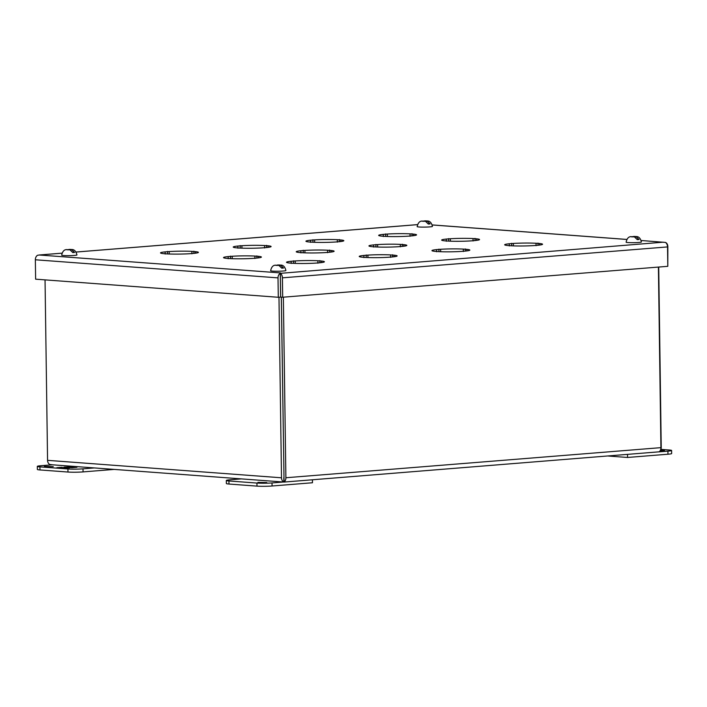 <?xml version="1.0" encoding="UTF-8"?>
<svg xmlns="http://www.w3.org/2000/svg" width="707" height="707" viewBox="0 0 707 707"><rect width="100%" height="100%" fill="white"/><g stroke="black" fill="none" stroke-linecap="round" stroke-linejoin="round"><path stroke-width="1.06" d="M53.255 466.62L44.417 466.434L53.255 466.62M114.225 469.404L83.055 471.905A10.693 0.822 179.2 0 1 67.969 472.037L39.972 469.943A10.693 0.822 179.2 0 1 37.365 469.448L37.321 466.381A10.693 0.822 179.2 0 1 41.006 465.71L52.371 464.791M94.376 467.928L83.011 468.838A10.693 0.822 179.2 0 1 67.934 468.962L39.928 466.876A10.693 0.822 179.2 0 1 37.321 466.381M61.818 467.292L56.843 467.689L62.198 468.087L69.675 467.875L61.827 467.495M71.973 467.689L76.957 467.292L71.601 466.885L64.125 467.106L71.973 467.689M427.47 220.973C429.918 221.017 431.579 222.82 432.445 226.408A7.636 0.583 179.2 0 1 429.803 226.885A7.636 0.583 179.2 0 1 421.646 227.097A7.636 0.583 179.2 0 1 417.174 226.62C417.97 223.014 419.551 221.158 421.92 221.061L422.256 221.035M425.437 221.273L423.175 221.273L425.437 221.273L428.309 224.039A6.867 0.53 -0.8 0 0 429.264 223.978A6.867 0.53 -0.8 0 0 430.086 223.898L428.186 223.757M423.175 221.273L422.335 221.211M423.104 221.097L426.294 220.893L425.207 221.256M427.982 221.088L427.214 221.132L430.086 223.898M424.624 220.876L425.199 220.982M426.047 221.45L427.214 221.132M427.134 220.955L426.038 221.044M660.594 450.085L664.509 450.421L660.073 450.889M660.904 449.378L668.999 449.979A10.693 0.822 179.2 0 1 671.606 450.483L671.65 453.549A10.693 0.822 179.2 0 1 667.956 454.221L627.56 457.464L608.347 456.033M671.606 450.483A10.693 0.822 179.2 0 1 667.921 451.154L658.765 451.888M627.56 457.464L627.524 454.486M266.769 482.536L257.922 482.351L266.769 482.536M241.387 478.886L230.022 479.797A10.693 0.822 -0.8 0 0 226.328 480.468A10.693 0.822 -0.8 0 0 228.935 480.972L256.941 483.058A10.693 0.822 -0.8 0 0 272.018 482.934L283.383 482.015M226.328 480.468L226.373 483.544A10.693 0.822 -0.8 0 0 228.98 484.039L256.986 486.124A10.693 0.822 -0.8 0 0 272.062 486.001L312.459 482.757L312.423 479.788M165.155 251.878L169.194 251.559A18.948 1.449 -0.8 0 1 191.88 251.365L195.379 251.63A18.948 1.449 -0.8 0 1 198.402 252.372A18.948 1.449 -0.8 0 1 193.753 253.389L189.715 253.716A18.948 1.449 -0.8 0 1 167.029 253.901L163.529 253.645A18.948 1.449 -0.8 0 1 160.516 252.894A18.948 1.449 -0.8 0 1 165.155 251.878L165.182 254.052M237.87 246.045L241.909 245.718A18.948 1.449 -0.8 0 1 264.595 245.532L268.094 245.789A18.948 1.449 -0.8 0 1 271.117 246.531A18.948 1.449 -0.8 0 1 266.468 247.547L262.43 247.874A18.948 1.449 -0.8 0 1 239.744 248.069L236.244 247.803A18.948 1.449 -0.8 0 1 233.23 247.061A18.948 1.449 -0.8 0 1 237.87 246.045L237.905 248.21M310.585 240.203L314.624 239.885A18.948 1.449 -0.8 0 1 337.31 239.691L340.809 239.956A18.948 1.449 -0.8 0 1 343.832 240.698A18.948 1.449 -0.8 0 1 339.183 241.714L335.145 242.033A18.948 1.449 -0.8 0 1 312.467 242.227L308.959 241.971A18.948 1.449 -0.8 0 1 305.945 241.22A18.948 1.449 -0.8 0 1 310.585 240.203L310.62 242.377M383.3 234.37L387.339 234.044A18.948 1.449 -0.8 0 1 410.025 233.849L413.524 234.114A18.948 1.449 -0.8 0 1 416.547 234.857A18.948 1.449 -0.8 0 1 411.907 235.873L407.859 236.2A18.948 1.449 -0.8 0 1 385.182 236.394L381.683 236.129A18.948 1.449 -0.8 0 1 378.66 235.387A18.948 1.449 -0.8 0 1 383.3 234.37L383.335 236.536M228.158 256.579L232.196 256.252A18.948 1.449 -0.8 0 1 254.882 256.067L258.382 256.323A18.948 1.449 -0.8 0 1 261.404 257.065A18.948 1.449 -0.8 0 1 256.756 258.082L252.717 258.409A18.948 1.449 -0.8 0 1 230.031 258.603L226.532 258.338A18.948 1.449 -0.8 0 1 223.518 257.595A18.948 1.449 -0.8 0 1 228.158 256.579L228.193 258.744M300.873 250.738L304.911 250.419A18.948 1.449 -0.8 0 1 327.597 250.225L331.097 250.49A18.948 1.449 -0.8 0 1 334.119 251.232A18.948 1.449 -0.8 0 1 329.471 252.249L325.432 252.576A18.948 1.449 -0.8 0 1 302.755 252.761L299.247 252.505A18.948 1.449 -0.8 0 1 296.233 251.763A18.948 1.449 -0.8 0 1 300.873 250.738L300.908 252.912M373.588 244.905L377.626 244.578A18.948 1.449 -0.8 0 1 400.312 244.392L403.812 244.649A18.948 1.449 -0.8 0 1 406.834 245.391A18.948 1.449 -0.8 0 1 402.195 246.407L398.147 246.734A18.948 1.449 -0.8 0 1 375.47 246.929L371.97 246.663A18.948 1.449 -0.8 0 1 368.948 245.921A18.948 1.449 -0.8 0 1 373.588 244.905L373.623 247.07M446.303 239.063L450.341 238.745A18.948 1.449 -0.8 0 1 473.027 238.551L476.527 238.816A18.948 1.449 -0.8 0 1 479.549 239.558A18.948 1.449 -0.8 0 1 474.91 240.574L470.871 240.901A18.948 1.449 -0.8 0 1 448.185 241.087L444.685 240.831A18.948 1.449 -0.8 0 1 441.663 240.08A18.948 1.449 -0.8 0 1 446.303 239.063L446.338 241.237M291.16 261.272L295.199 260.954A18.948 1.449 -0.8 0 1 317.885 260.759L321.385 261.024A18.948 1.449 -0.8 0 1 324.407 261.767A18.948 1.449 -0.8 0 1 319.758 262.783L315.72 263.11A18.948 1.449 -0.8 0 1 293.043 263.296L289.534 263.039A18.948 1.449 -0.8 0 1 286.521 262.297A18.948 1.449 -0.8 0 1 291.16 261.272L291.196 263.446M363.875 255.439L367.914 255.112A18.948 1.449 -0.8 0 1 390.6 254.927L394.099 255.183A18.948 1.449 -0.8 0 1 397.122 255.925A18.948 1.449 -0.8 0 1 392.482 256.941L388.435 257.268A18.948 1.449 -0.8 0 1 365.758 257.463L362.258 257.198A18.948 1.449 -0.8 0 1 359.236 256.455A18.948 1.449 -0.8 0 1 363.875 255.439L363.911 257.604M436.59 249.598L440.629 249.279A18.948 1.449 -0.8 0 1 463.315 249.085L466.814 249.35A18.948 1.449 -0.8 0 1 469.837 250.092A18.948 1.449 -0.8 0 1 465.197 251.109L461.158 251.436A18.948 1.449 -0.8 0 1 438.473 251.621L434.973 251.365A18.948 1.449 -0.8 0 1 431.95 250.623A18.948 1.449 -0.8 0 1 436.59 249.598L436.626 251.772M509.305 243.765L513.353 243.438A18.948 1.449 -0.8 0 1 536.03 243.252L539.529 243.508A18.948 1.449 -0.8 0 1 542.552 244.251A18.948 1.449 -0.8 0 1 537.912 245.267L533.873 245.594A18.948 1.449 -0.8 0 1 511.188 245.789L507.688 245.523A18.948 1.449 -0.8 0 1 504.665 244.781A18.948 1.449 -0.8 0 1 509.305 243.765L509.34 245.93M663.299 242.183L280.334 273.344A4.622 3.014 85.4 0 1 282.411 277.833L667.532 246.92A4.622 3.014 -94.6 0 0 665.455 242.43L641.196 240.504L665.455 242.421A4.622 3.482 -85.7 0 1 667.841 246.584L667.797 266.009M36.764 255.907A4.622 3.014 85.4 0 1 37.621 255.245L39.76 254.971L37.612 255.254A4.622 3.482 94.3 0 0 35.35 259.778L278.019 277.878A4.622 3.482 -85.7 0 1 280.29 273.344L280.467 272.911L39.115 254.997L61.986 253.159M167.471 251.427L167.506 253.928M169.229 253.999L169.194 251.559M191.88 251.365L191.915 253.804M193.895 253.371L193.868 251.206M195.397 253.194L195.379 251.63M240.194 245.594L240.221 248.086M241.944 248.157L241.909 245.718M264.595 245.532L264.63 247.963M266.61 247.538L266.583 245.364M268.121 247.362L268.094 245.789M312.909 239.753L312.945 242.254M314.659 242.324L314.624 239.885M337.31 239.691L337.345 242.13M339.325 241.697L339.298 239.532M340.836 241.52L340.809 239.956M385.624 233.92L385.66 236.412M387.374 236.483L387.339 234.044M410.025 233.849L410.06 236.288M412.04 235.864L412.013 233.69M413.551 235.687L413.524 234.114M230.482 256.128L230.509 258.621M232.232 258.691L232.196 256.252M254.882 256.067L254.918 258.497M256.897 258.073L256.871 255.907M258.409 257.896L258.382 256.323M303.197 250.287L303.232 252.788M304.947 252.859L304.911 250.419M327.597 250.225L327.633 252.664M329.612 252.231L329.586 250.066M331.123 252.054L331.097 250.49M375.912 244.454L375.947 246.946M377.662 247.017L377.626 244.578M400.312 244.392L400.348 246.823M402.327 246.398L402.301 244.233M403.838 246.222L403.812 244.649M448.627 238.613L448.662 241.114M450.377 241.184L450.341 238.745M473.027 238.551L473.063 240.99M475.042 240.557L475.016 238.392M476.553 240.38L476.527 238.816M293.485 260.821L293.52 263.322M295.234 263.393L295.199 260.954M317.885 260.759L317.92 263.198M319.9 262.765L319.873 260.6M321.411 262.589L321.385 261.024M366.199 254.988L366.235 257.481M367.949 257.551L367.914 255.112M390.6 254.927L390.635 257.357M392.615 256.933L392.588 254.767M394.126 256.756L394.099 255.183M438.914 249.147L438.95 251.648M440.664 251.719L440.629 249.279M463.315 249.085L463.35 251.524M465.33 251.091L465.303 248.926M466.841 250.914L466.814 249.35M511.629 243.314L511.665 245.806M513.379 245.877L513.353 243.438M536.03 243.252L536.065 245.683M538.045 245.258L538.018 243.093M539.556 245.082L539.529 243.508M278.019 277.878L278.293 297.276L35.624 279.177L35.35 259.778M278.293 297.276L280.617 297.09L280.29 273.344M667.532 246.92L667.797 266.318L282.685 297.232L282.411 277.833M282.685 297.232L280.67 297.081L280.334 273.344M280.352 277.683L280.502 275.986M71.964 249.518C74.421 249.553 76.082 251.365 76.939 254.953A7.636 0.583 179.2 0 1 74.306 255.43A7.636 0.583 179.2 0 1 66.149 255.634A7.636 0.583 179.2 0 1 61.677 255.165C62.472 251.551 64.054 249.695 66.414 249.606L66.75 249.571M69.94 249.81L67.669 249.81L69.94 249.81L72.812 252.576A6.867 0.53 -0.8 0 0 73.767 252.514A6.867 0.53 -0.8 0 0 74.589 252.434L72.688 252.293M67.669 249.81L66.829 249.748M67.598 249.633L70.797 249.43L69.71 249.792M72.485 249.624L71.716 249.668L74.589 252.434M69.127 249.412L69.701 249.518M70.55 249.995L71.716 249.668M71.637 249.491L70.541 249.58M280.918 265.09C283.366 265.134 285.027 266.946 285.893 270.525A7.636 0.583 179.2 0 1 283.251 271.011A7.636 0.583 179.2 0 1 275.094 271.214A7.636 0.583 179.2 0 1 270.622 270.746C271.417 267.131 272.999 265.275 275.368 265.187L275.703 265.152M278.885 265.39L276.623 265.39L278.885 265.39L281.757 268.156A6.867 0.53 -0.8 0 0 282.712 268.094A6.867 0.53 -0.8 0 0 283.534 268.015L281.633 267.873M276.623 265.39L275.783 265.328M276.552 265.213L279.742 265.01L278.655 265.372M281.43 265.205L280.661 265.249L283.534 268.015M277.48 265.01L278.646 265.098M279.495 265.567L280.661 265.249M280.582 265.072L279.486 265.16M636.415 236.553C638.863 236.589 640.524 238.4 641.39 241.988A7.636 0.583 179.2 0 1 638.757 242.466A7.636 0.583 179.2 0 1 630.591 242.669A7.636 0.583 179.2 0 1 626.119 242.201C626.915 238.586 628.496 236.739 630.865 236.642L631.201 236.615M634.382 236.854L632.12 236.854L634.382 236.854L637.254 239.62A6.867 0.53 -0.8 0 0 638.209 239.549A6.867 0.53 -0.8 0 0 639.031 239.479L637.131 239.337M632.12 236.854L631.28 236.792M632.049 236.677L635.24 236.474L634.152 236.836M636.927 236.668L636.159 236.704L639.031 239.479M633.569 236.456L634.152 236.553M634.992 237.031L636.159 236.704M636.079 236.536L634.992 236.624M281.306 297.134L284.02 478.966M284.064 482.041L281.351 297.134M659.825 451.172A4.622 3.482 94.3 0 0 661.239 447.301L658.721 267.052M283.931 481.944A4.622 3.014 -94.6 0 0 285.884 477.746L283.366 297.179M284.028 482.068L658.968 451.835A4.622 3.014 -94.6 0 0 660.921 447.646L658.403 267.078M52.106 464.746L49.95 464.499A4.622 3.482 -85.7 0 1 47.563 460.345L45.045 279.884M283.825 477.596L283.887 481.944A4.622 3.482 -85.7 0 1 281.501 477.791L278.973 297.214M39.972 469.943L39.928 466.876M67.969 472.037L67.934 468.962M83.055 471.905L83.011 468.838M667.921 451.154L667.956 454.221M272.062 486.001L272.018 482.934M256.941 483.058L256.986 486.124M228.935 480.972L228.98 484.039M39.76 254.971L61.977 253.186M76.117 252.046L417.475 224.649M432.251 224.959L626.764 239.461M660.921 447.646L285.884 477.746M281.501 477.791L47.563 460.345M424.836 220.876L426.365 220.893M432.242 224.923L626.782 239.426M76.109 252.028L417.483 224.623M69.339 249.412L70.868 249.43M277.471 265.01L278.072 264.992M278.284 264.992L279.813 265.01M633.781 236.456L635.319 236.474M51.346 464.72L284.002 482.068"/></g></svg>
